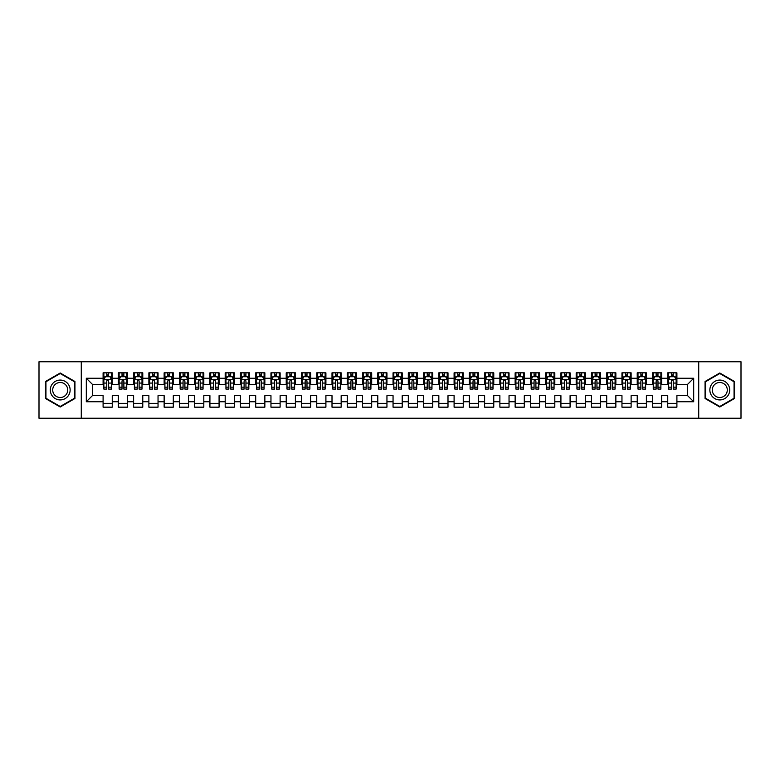 <?xml version="1.0" encoding="UTF-8"?>
<svg xmlns="http://www.w3.org/2000/svg" width="780" height="780" viewBox="0 0 780 780"><rect width="100%" height="100%" fill="white"/><g stroke="black" fill="none" stroke-linecap="round" stroke-linejoin="round"><path stroke-width="1.17" d="M698.724 418.236L741 418.236L741 361.764L698.724 361.764L698.724 418.236L81.276 418.236L81.276 361.764L39 361.764L39 418.236L81.276 418.236M698.724 361.764L81.276 361.764M86.307 401.749L86.307 378.251L103.096 378.251L103.096 384.355L92.41 384.355L92.41 395.645L86.307 401.749L103.096 401.749L103.096 407.17L112.252 407.17L112.252 401.749L118.355 401.749L118.355 407.17L127.51 407.17L127.51 401.749L133.614 401.749L133.614 407.17L142.769 407.17L142.769 401.749L148.882 401.749L148.882 407.17L158.038 407.17L158.038 401.749L164.141 401.749L164.141 407.17L173.297 407.17L173.297 401.749L179.4 401.749L179.4 407.17L188.555 407.17L188.555 401.749L194.659 401.749L194.659 407.17L203.814 407.17L203.814 401.749L209.918 401.749L209.918 407.17L219.082 407.17L219.082 401.749L225.186 401.749L225.186 407.17L234.341 407.17L234.341 401.749L240.445 401.749L240.445 407.17L249.6 407.17L249.6 401.749L255.703 401.749L255.703 407.17L264.859 407.17L264.859 401.749L270.962 401.749L270.962 407.17L280.118 407.17L280.118 401.749L286.231 401.749L286.231 407.17L295.386 407.17L295.386 401.749L301.49 401.749L301.49 407.17L310.645 407.17L310.645 401.749L316.748 401.749L316.748 407.17L325.904 407.17L325.904 401.749L332.007 401.749L332.007 407.17L341.162 407.17L341.162 401.749L347.266 401.749L347.266 407.17L356.431 407.17L356.431 401.749L362.534 401.749L362.534 407.17L371.69 407.17L371.69 401.749L377.793 401.749L377.793 407.17L386.948 407.17L386.948 401.749L393.052 401.749L393.052 407.17L402.207 407.17L402.207 401.749L408.31 401.749L408.31 407.17L417.466 407.17L417.466 401.749L423.569 401.749L423.569 407.17L432.734 407.17L432.734 401.749L438.838 401.749L438.838 407.17L447.993 407.17L447.993 401.749L454.096 401.749L454.096 407.17L463.252 407.17L463.252 401.749L469.355 401.749L469.355 407.17L478.51 407.17L478.51 401.749L484.614 401.749L484.614 407.17L493.769 407.17L493.769 401.749L499.883 401.749L499.883 407.17L509.038 407.17L509.038 401.749L515.141 401.749L515.141 407.17L524.297 407.17L524.297 401.749L530.4 401.749L530.4 407.17L539.555 407.17L539.555 401.749L545.659 401.749L545.659 407.17L554.814 407.17L554.814 401.749L560.917 401.749L560.917 407.17L570.082 407.17L570.082 401.749L576.186 401.749L576.186 407.17L585.341 407.17L585.341 401.749L591.445 401.749L591.445 407.17L600.6 407.17L600.6 401.749L606.703 401.749L606.703 407.17L615.859 407.17L615.859 401.749L621.962 401.749L621.962 407.17L631.117 407.17L631.117 401.749L637.231 401.749L637.231 407.17L646.386 407.17L646.386 401.749L652.49 401.749L652.49 407.17L661.645 407.17L661.645 401.749L667.748 401.749L667.748 407.17L676.904 407.17L676.904 395.645L687.59 395.645L687.59 384.355L676.904 384.355L676.904 378.251L693.693 378.251L693.693 401.749L676.904 401.749M676.904 378.251L676.904 372.83L667.748 372.83L667.748 378.251L661.645 378.251L661.645 372.83L652.49 372.83L652.49 378.251L646.386 378.251L646.386 372.83L637.231 372.83L637.231 378.251L631.117 378.251L631.117 372.83L621.962 372.83L621.962 378.251L615.859 378.251L615.859 372.83L606.703 372.83L606.703 378.251L600.6 378.251L600.6 372.83L591.445 372.83L591.445 378.251L585.341 378.251L585.341 372.83L576.186 372.83L576.186 378.251L570.082 378.251L570.082 372.83L560.917 372.83L560.917 378.251L554.814 378.251L554.814 372.83L545.659 372.83L545.659 378.251L539.555 378.251L539.555 372.83L530.4 372.83L530.4 378.251L524.297 378.251L524.297 372.83L515.141 372.83L515.141 378.251L509.038 378.251L509.038 372.83L499.883 372.83L499.883 378.251L493.769 378.251L493.769 372.83L484.614 372.83L484.614 378.251L478.51 378.251L478.51 372.83L469.355 372.83L469.355 378.251L463.252 378.251L463.252 372.83L454.096 372.83L454.096 378.251L447.993 378.251L447.993 372.83L438.838 372.83L438.838 378.251L432.734 378.251L432.734 372.83L423.569 372.83L423.569 378.251L417.466 378.251L417.466 372.83L408.31 372.83L408.31 378.251L402.207 378.251L402.207 372.83L393.052 372.83L393.052 378.251L386.948 378.251L386.948 372.83L377.793 372.83L377.793 378.251L371.69 378.251L371.69 372.83L362.534 372.83L362.534 378.251L356.431 378.251L356.431 372.83L347.266 372.83L347.266 378.251L341.162 378.251L341.162 372.83L332.007 372.83L332.007 378.251L325.904 378.251L325.904 372.83L316.748 372.83L316.748 378.251L310.645 378.251L310.645 372.83L301.49 372.83L301.49 378.251L295.386 378.251L295.386 372.83L286.231 372.83L286.231 378.251L280.118 378.251L280.118 372.83L270.962 372.83L270.962 378.251L264.859 378.251L264.859 372.83L255.703 372.83L255.703 378.251L249.6 378.251L249.6 372.83L240.445 372.83L240.445 378.251L234.341 378.251L234.341 372.83L225.186 372.83L225.186 378.251L219.082 378.251L219.082 372.83L209.918 372.83L209.918 378.251L203.814 378.251L203.814 372.83L194.659 372.83L194.659 378.251L188.555 378.251L188.555 372.83L179.4 372.83L179.4 378.251L173.297 378.251L173.297 372.83L164.141 372.83L164.141 378.251L158.038 378.251L158.038 372.83L148.882 372.83L148.882 378.251L142.769 378.251L142.769 372.83L133.614 372.83L133.614 378.251L127.51 378.251L127.51 372.83L118.355 372.83L118.355 378.251L112.252 378.251L112.252 372.83L103.096 372.83L103.096 378.251M661.645 401.749L661.645 395.645L667.748 395.645L667.748 401.749M693.693 378.251L687.59 384.355M646.386 401.749L646.386 395.645L652.49 395.645L652.49 401.749M667.748 378.251L667.748 384.355L661.645 384.355L661.645 378.251M631.117 401.749L631.117 395.645L637.231 395.645L637.231 401.749M652.49 378.251L652.49 384.355L646.386 384.355L646.386 378.251M615.859 401.749L615.859 395.645L621.962 395.645L621.962 401.749M637.231 378.251L637.231 384.355L631.117 384.355L631.117 378.251M600.6 401.749L600.6 395.645L606.703 395.645L606.703 401.749M621.962 378.251L621.962 384.355L615.859 384.355L615.859 378.251M585.341 401.749L585.341 395.645L591.445 395.645L591.445 401.749M606.703 378.251L606.703 384.355L600.6 384.355L600.6 378.251M570.082 401.749L570.082 395.645L576.186 395.645L576.186 401.749M591.445 378.251L591.445 384.355L585.341 384.355L585.341 378.251M554.814 401.749L554.814 395.645L560.917 395.645L560.917 401.749M576.186 378.251L576.186 384.355L570.082 384.355L570.082 378.251M539.555 401.749L539.555 395.645L545.659 395.645L545.659 401.749M560.917 378.251L560.917 384.355L554.814 384.355L554.814 378.251M524.297 401.749L524.297 395.645L530.4 395.645L530.4 401.749M545.659 378.251L545.659 384.355L539.555 384.355L539.555 378.251M509.038 401.749L509.038 395.645L515.141 395.645L515.141 401.749M530.4 378.251L530.4 384.355L524.297 384.355L524.297 378.251M493.769 401.749L493.769 395.645L499.883 395.645L499.883 401.749M515.141 378.251L515.141 384.355L509.038 384.355L509.038 378.251M478.51 401.749L478.51 395.645L484.614 395.645L484.614 401.749M499.883 378.251L499.883 384.355L493.769 384.355L493.769 378.251M463.252 401.749L463.252 395.645L469.355 395.645L469.355 401.749M484.614 378.251L484.614 384.355L478.51 384.355L478.51 378.251M447.993 401.749L447.993 395.645L454.096 395.645L454.096 401.749M469.355 378.251L469.355 384.355L463.252 384.355L463.252 378.251M432.734 401.749L432.734 395.645L438.838 395.645L438.838 401.749M454.096 378.251L454.096 384.355L447.993 384.355L447.993 378.251M417.466 401.749L417.466 395.645L423.569 395.645L423.569 401.749M438.838 378.251L438.838 384.355L432.734 384.355L432.734 378.251M402.207 401.749L402.207 395.645L408.31 395.645L408.31 401.749M423.569 378.251L423.569 384.355L417.466 384.355L417.466 378.251M386.948 401.749L386.948 395.645L393.052 395.645L393.052 401.749M408.31 378.251L408.31 384.355L402.207 384.355L402.207 378.251M371.69 401.749L371.69 395.645L377.793 395.645L377.793 401.749M393.052 378.251L393.052 384.355L386.948 384.355L386.948 378.251M356.431 401.749L356.431 395.645L362.534 395.645L362.534 401.749M377.793 378.251L377.793 384.355L371.69 384.355L371.69 378.251M341.162 401.749L341.162 395.645L347.266 395.645L347.266 401.749M362.534 378.251L362.534 384.355L356.431 384.355L356.431 378.251M325.904 401.749L325.904 395.645L332.007 395.645L332.007 401.749M347.266 378.251L347.266 384.355L341.162 384.355L341.162 378.251M310.645 401.749L310.645 395.645L316.748 395.645L316.748 401.749M332.007 378.251L332.007 384.355L325.904 384.355L325.904 378.251M295.386 401.749L295.386 395.645L301.49 395.645L301.49 401.749M316.748 378.251L316.748 384.355L310.645 384.355L310.645 378.251M280.118 401.749L280.118 395.645L286.231 395.645L286.231 401.749M301.49 378.251L301.49 384.355L295.386 384.355L295.386 378.251M264.859 401.749L264.859 395.645L270.962 395.645L270.962 401.749M286.231 378.251L286.231 384.355L280.118 384.355L280.118 378.251M249.6 401.749L249.6 395.645L255.703 395.645L255.703 401.749M270.962 378.251L270.962 384.355L264.859 384.355L264.859 378.251M234.341 401.749L234.341 395.645L240.445 395.645L240.445 401.749M255.703 378.251L255.703 384.355L249.6 384.355L249.6 378.251M219.082 401.749L219.082 395.645L225.186 395.645L225.186 401.749M240.445 378.251L240.445 384.355L234.341 384.355L234.341 378.251M203.814 401.749L203.814 395.645L209.918 395.645L209.918 401.749M225.186 378.251L225.186 384.355L219.082 384.355L219.082 378.251M188.555 401.749L188.555 395.645L194.659 395.645L194.659 401.749M209.918 378.251L209.918 384.355L203.814 384.355L203.814 378.251M173.297 401.749L173.297 395.645L179.4 395.645L179.4 401.749M194.659 378.251L194.659 384.355L188.555 384.355L188.555 378.251M158.038 401.749L158.038 395.645L164.141 395.645L164.141 401.749M179.4 378.251L179.4 384.355L173.297 384.355L173.297 378.251M142.769 401.749L142.769 395.645L148.882 395.645L148.882 401.749M164.141 378.251L164.141 384.355L158.038 384.355L158.038 378.251M127.51 401.749L127.51 395.645L133.614 395.645L133.614 401.749M148.882 378.251L148.882 384.355L142.769 384.355L142.769 378.251M112.252 401.749L112.252 395.645L118.355 395.645L118.355 401.749M133.614 378.251L133.614 384.355L127.51 384.355L127.51 378.251M92.41 395.645L103.096 395.645L103.096 401.749M118.355 378.251L118.355 384.355L112.252 384.355L112.252 378.251M667.748 376.642L668.509 376.642M676.143 376.642L676.904 376.642M652.49 376.642L653.25 376.642M660.884 376.642L661.645 376.642M637.231 376.642L637.991 376.642M645.616 376.642L646.386 376.642M621.962 376.642L622.733 376.642M630.357 376.642L631.117 376.642M606.703 376.642L607.464 376.642M615.098 376.642L615.859 376.642M591.445 376.642L592.205 376.642M599.84 376.642L600.6 376.642M576.186 376.642L576.947 376.642M584.581 376.642L585.341 376.642M560.917 376.642L561.688 376.642M569.312 376.642L570.082 376.642M545.659 376.642L546.419 376.642M554.053 376.642L554.814 376.642M530.4 376.642L531.16 376.642M538.795 376.642L539.555 376.642M515.141 376.642L515.902 376.642M523.536 376.642L524.297 376.642M499.883 376.642L500.643 376.642M508.267 376.642L509.038 376.642M484.614 376.642L485.384 376.642M493.009 376.642L493.769 376.642M469.355 376.642L470.116 376.642M477.75 376.642L478.51 376.642M454.096 376.642L454.857 376.642M462.491 376.642L463.252 376.642M438.838 376.642L439.598 376.642M447.232 376.642L447.993 376.642M423.569 376.642L424.34 376.642M431.964 376.642L432.734 376.642M408.31 376.642L409.081 376.642M416.705 376.642L417.466 376.642M393.052 376.642L393.812 376.642M401.447 376.642L402.207 376.642M377.793 376.642L378.553 376.642M386.188 376.642L386.948 376.642M362.534 376.642L363.295 376.642M370.919 376.642L371.69 376.642M347.266 376.642L348.036 376.642M355.66 376.642L356.431 376.642M332.007 376.642L332.767 376.642M340.402 376.642L341.162 376.642M316.748 376.642L317.509 376.642M325.143 376.642L325.904 376.642M301.49 376.642L302.25 376.642M309.884 376.642L310.645 376.642M286.231 376.642L286.991 376.642M294.616 376.642L295.386 376.642M270.962 376.642L271.732 376.642M279.357 376.642L280.118 376.642M255.703 376.642L256.464 376.642M264.098 376.642L264.859 376.642M240.445 376.642L241.205 376.642M248.839 376.642L249.6 376.642M225.186 376.642L225.947 376.642M233.581 376.642L234.341 376.642M209.918 376.642L210.688 376.642M218.312 376.642L219.082 376.642M194.659 376.642L195.419 376.642M203.053 376.642L203.814 376.642M179.4 376.642L180.16 376.642M187.795 376.642L188.555 376.642M164.141 376.642L164.902 376.642M172.536 376.642L173.297 376.642M148.882 376.642L149.643 376.642M157.268 376.642L158.038 376.642M133.614 376.642L134.384 376.642M142.009 376.642L142.769 376.642M118.355 376.642L119.116 376.642M126.75 376.642L127.51 376.642M103.096 376.642L103.857 376.642M111.491 376.642L112.252 376.642M103.096 403.357L112.252 403.357M118.355 403.357L127.51 403.357M133.614 403.357L142.769 403.357M148.882 403.357L158.038 403.357M164.141 403.357L173.297 403.357M179.4 403.357L188.555 403.357M194.659 403.357L203.814 403.357M209.918 403.357L219.082 403.357M225.186 403.357L234.341 403.357M240.445 403.357L249.6 403.357M255.703 403.357L264.859 403.357M270.962 403.357L280.118 403.357M286.231 403.357L295.386 403.357M301.49 403.357L310.645 403.357M316.748 403.357L325.904 403.357M332.007 403.357L341.162 403.357M347.266 403.357L356.431 403.357M362.534 403.357L371.69 403.357M377.793 403.357L386.948 403.357M393.052 403.357L402.207 403.357M408.31 403.357L417.466 403.357M423.569 403.357L432.734 403.357M438.838 403.357L447.993 403.357M454.096 403.357L463.252 403.357M469.355 403.357L478.51 403.357M484.614 403.357L493.769 403.357M499.883 403.357L509.038 403.357M515.141 403.357L524.297 403.357M530.4 403.357L539.555 403.357M545.659 403.357L554.814 403.357M560.917 403.357L570.082 403.357M576.186 403.357L585.341 403.357M591.445 403.357L600.6 403.357M606.703 403.357L615.859 403.357M621.962 403.357L631.117 403.357M637.231 403.357L646.386 403.357M652.49 403.357L661.645 403.357M667.748 403.357L676.904 403.357M86.307 378.251L92.41 384.355M687.59 395.645L693.693 401.749M74.939 381.498L60.216 372.996L45.484 381.498L45.484 398.502L60.216 407.004L74.939 398.502L74.939 381.498M705.062 381.498L705.062 398.502L719.784 407.004L734.516 398.502L734.516 381.498L719.784 372.996L705.062 381.498M108.586 374.819L106.763 374.819M111.491 387.173L108.586 387.173L108.586 389.084L111.491 389.084L111.491 379.772L109.96 376.72L105.388 376.72L103.857 379.772L103.857 389.084L106.763 389.084L106.763 387.173L103.857 387.173M103.857 379.772L103.857 372.83M111.491 379.772L111.491 372.83M106.763 376.72L106.763 372.83M108.586 372.83L108.586 376.72M108.586 387.173L108.586 380.923C107.981 379.743 107.367 379.743 106.763 380.923L106.763 387.173M108.586 376.642L106.763 376.642M123.854 374.819L122.021 374.819M126.75 387.173L123.854 387.173L123.854 389.084L126.75 389.084L126.75 379.772L125.219 376.72L120.646 376.72L119.116 379.772L119.116 389.084L122.021 389.084L122.021 387.173L119.116 387.173M119.116 379.772L119.116 372.83M126.75 379.772L126.75 372.83M122.021 376.72L122.021 372.83M123.854 372.83L123.854 376.72M123.854 387.173L123.854 380.923C123.24 379.743 122.626 379.743 122.021 380.923L122.021 387.173M123.854 376.642L122.021 376.642M139.113 374.819L137.28 374.819M142.009 387.173L139.113 387.173L139.113 389.084L142.009 389.084L142.009 379.772L140.488 376.72L135.905 376.72L134.384 379.772L134.384 389.084L137.28 389.084L137.28 387.173L134.384 387.173M134.384 379.772L134.384 372.83M142.009 379.772L142.009 372.83M137.28 376.72L137.28 372.83M139.113 372.83L139.113 376.72M139.113 387.173L139.113 380.923C138.499 379.743 137.894 379.743 137.28 380.923L137.28 387.173M139.113 376.642L137.28 376.642M68.806 385.037A9.916 9.916 0 0 0 55.253 381.41A9.916 9.916 0 0 0 51.626 394.963A9.916 9.916 0 0 0 65.169 398.59A9.916 9.916 0 0 0 68.806 385.037M66.719 386.246A7.508 7.508 0 0 0 56.462 383.497A7.508 7.508 0 0 0 53.713 393.754A7.508 7.508 0 0 0 63.97 396.503A7.508 7.508 0 0 0 66.719 386.246M60.216 406.477L45.942 398.239L45.942 381.761L60.216 373.523L74.48 381.761L74.48 398.239L60.216 406.477M728.374 385.037A9.916 9.916 0 0 0 714.831 381.41A9.916 9.916 0 0 0 711.194 394.963A9.916 9.916 0 0 0 724.747 398.59A9.916 9.916 0 0 0 728.374 385.037M726.287 386.246A7.508 7.508 0 0 0 716.03 383.497A7.508 7.508 0 0 0 713.281 393.754A7.508 7.508 0 0 0 723.538 396.503A7.508 7.508 0 0 0 726.287 386.246M719.784 406.477L705.52 398.239L705.52 381.761L719.784 373.523L734.058 381.761L734.058 398.239L719.784 406.477M154.372 374.819L152.539 374.819M157.268 387.173L154.372 387.173L154.372 389.084L157.268 389.084L157.268 379.772L155.746 376.72L151.164 376.72L149.643 379.772L149.643 389.084L152.539 389.084L152.539 387.173L149.643 387.173M149.643 379.772L149.643 372.83M157.268 379.772L157.268 372.83M152.539 376.72L152.539 372.83M154.372 372.83L154.372 376.72M154.372 387.173L154.372 380.923C153.767 379.743 153.153 379.743 152.539 380.923L152.539 387.173M154.372 376.642L152.539 376.642M169.63 374.819L167.797 374.819M172.536 387.173L169.63 387.173L169.63 389.084L172.536 389.084L172.536 379.772L171.005 376.72L166.432 376.72L164.902 379.772L164.902 389.084L167.797 389.084L167.797 387.173L164.902 387.173M164.902 379.772L164.902 372.83M172.536 379.772L172.536 372.83M167.797 376.72L167.797 372.83M169.63 372.83L169.63 376.72M169.63 387.173L169.63 380.923C169.026 379.743 168.412 379.743 167.797 380.923L167.797 387.173M169.63 376.642L167.797 376.642M184.889 374.819L183.066 374.819M187.795 387.173L184.889 387.173L184.889 389.084L187.795 389.084L187.795 379.772L186.264 376.72L181.691 376.72L180.16 379.772L180.16 389.084L183.066 389.084L183.066 387.173L180.16 387.173M180.16 379.772L180.16 372.83M187.795 379.772L187.795 372.83M183.066 376.72L183.066 372.83M184.889 372.83L184.889 376.72M184.889 387.173L184.889 380.923C184.285 379.743 183.671 379.743 183.066 380.923L183.066 387.173M184.889 376.642L183.066 376.642M200.158 374.819L198.325 374.819M203.053 387.173L200.158 387.173L200.158 389.084L203.053 389.084L203.053 379.772L201.532 376.72L196.95 376.72L195.419 379.772L195.419 389.084L198.325 389.084L198.325 387.173L195.419 387.173M195.419 379.772L195.419 372.83M203.053 379.772L203.053 372.83M198.325 376.72L198.325 372.83M200.158 372.83L200.158 376.72M200.158 387.173L200.158 380.923C199.543 379.743 198.939 379.743 198.325 380.923L198.325 387.173M200.158 376.642L198.325 376.642M215.416 374.819L213.583 374.819M218.312 387.173L215.416 387.173L215.416 389.084L218.312 389.084L218.312 379.772L216.791 376.72L212.209 376.72L210.688 379.772L210.688 389.084L213.583 389.084L213.583 387.173L210.688 387.173M210.688 379.772L210.688 372.83M218.312 379.772L218.312 372.83M213.583 376.72L213.583 372.83M215.416 372.83L215.416 376.72M215.416 387.173L215.416 380.923C214.802 379.743 214.198 379.743 213.583 380.923L213.583 387.173M215.416 376.642L213.583 376.642M230.675 374.819L228.842 374.819M233.581 387.173L230.675 387.173L230.675 389.084L233.581 389.084L233.581 379.772L232.05 376.72L227.468 376.72L225.947 379.772L225.947 389.084L228.842 389.084L228.842 387.173L225.947 387.173M225.947 379.772L225.947 372.83M233.581 379.772L233.581 372.83M228.842 376.72L228.842 372.83M230.675 372.83L230.675 376.72M230.675 387.173L230.675 380.923C230.071 379.743 229.457 379.743 228.842 380.923L228.842 387.173M230.675 376.642L228.842 376.642M245.934 374.819L244.111 374.819M248.839 387.173L245.934 387.173L245.934 389.084L248.839 389.084L248.839 379.772L247.309 376.72L242.736 376.72L241.205 379.772L241.205 389.084L244.111 389.084L244.111 387.173L241.205 387.173M241.205 379.772L241.205 372.83M248.839 379.772L248.839 372.83M244.111 376.72L244.111 372.83M245.934 372.83L245.934 376.72M245.934 387.173L245.934 380.923C245.329 379.743 244.715 379.743 244.111 380.923L244.111 387.173M245.934 376.642L244.111 376.642M261.202 374.819L259.369 374.819M264.098 387.173L261.202 387.173L261.202 389.084L264.098 389.084L264.098 379.772L262.567 376.72L257.995 376.72L256.464 379.772L256.464 389.084L259.369 389.084L259.369 387.173L256.464 387.173M256.464 379.772L256.464 372.83M264.098 379.772L264.098 372.83M259.369 376.72L259.369 372.83M261.202 372.83L261.202 376.72M261.202 387.173L261.202 380.923C260.588 379.743 259.974 379.743 259.369 380.923L259.369 387.173M261.202 376.642L259.369 376.642M276.461 374.819L274.628 374.819M279.357 387.173L276.461 387.173L276.461 389.084L279.357 389.084L279.357 379.772L277.836 376.72L273.253 376.72L271.732 379.772L271.732 389.084L274.628 389.084L274.628 387.173L271.732 387.173M271.732 379.772L271.732 372.83M279.357 379.772L279.357 372.83M274.628 376.72L274.628 372.83M276.461 372.83L276.461 376.72M276.461 387.173L276.461 380.923C275.847 379.743 275.243 379.743 274.628 380.923L274.628 387.173M276.461 376.642L274.628 376.642M291.72 374.819L289.887 374.819M294.616 387.173L291.72 387.173L291.72 389.084L294.616 389.084L294.616 379.772L293.095 376.72L288.512 376.72L286.991 379.772L286.991 389.084L289.887 389.084L289.887 387.173L286.991 387.173M286.991 379.772L286.991 372.83M294.616 379.772L294.616 372.83M289.887 376.72L289.887 372.83M291.72 372.83L291.72 376.72M291.72 387.173L291.72 380.923C291.106 379.743 290.501 379.743 289.887 380.923L289.887 387.173M291.72 376.642L289.887 376.642M306.979 374.819L305.146 374.819M309.884 387.173L306.979 387.173L306.979 389.084L309.884 389.084L309.884 379.772L308.353 376.72L303.781 376.72L302.25 379.772L302.25 389.084L305.146 389.084L305.146 387.173L302.25 387.173M302.25 379.772L302.25 372.83M309.884 379.772L309.884 372.83M305.146 376.72L305.146 372.83M306.979 372.83L306.979 376.72M306.979 387.173L306.979 380.923C306.374 379.743 305.76 379.743 305.146 380.923L305.146 387.173M306.979 376.642L305.146 376.642M322.238 374.819L320.414 374.819M325.143 387.173L322.238 387.173L322.238 389.084L325.143 389.084L325.143 379.772L323.612 376.72L319.04 376.72L317.509 379.772L317.509 389.084L320.414 389.084L320.414 387.173L317.509 387.173M317.509 379.772L317.509 372.83M325.143 379.772L325.143 372.83M320.414 376.72L320.414 372.83M322.238 372.83L322.238 376.72M322.238 387.173L322.238 380.923C321.633 379.743 321.019 379.743 320.414 380.923L320.414 387.173M322.238 376.642L320.414 376.642M337.506 374.819L335.673 374.819M340.402 387.173L337.506 387.173L337.506 389.084L340.402 389.084L340.402 379.772L338.881 376.72L334.298 376.72L332.767 379.772L332.767 389.084L335.673 389.084L335.673 387.173L332.767 387.173M332.767 379.772L332.767 372.83M340.402 379.772L340.402 372.83M335.673 376.72L335.673 372.83M337.506 372.83L337.506 376.72M337.506 387.173L337.506 380.923C336.892 379.743 336.287 379.743 335.673 380.923L335.673 387.173M337.506 376.642L335.673 376.642M352.765 374.819L350.932 374.819M355.66 387.173L352.765 387.173L352.765 389.084L355.66 389.084L355.66 379.772L354.139 376.72L349.557 376.72L348.036 379.772L348.036 389.084L350.932 389.084L350.932 387.173L348.036 387.173M348.036 379.772L348.036 372.83M355.66 379.772L355.66 372.83M350.932 376.72L350.932 372.83M352.765 372.83L352.765 376.72M352.765 387.173L352.765 380.923C352.151 379.743 351.546 379.743 350.932 380.923L350.932 387.173M352.765 376.642L350.932 376.642M368.023 374.819L366.19 374.819M370.919 387.173L368.023 387.173L368.023 389.084L370.919 389.084L370.919 379.772L369.398 376.72L364.816 376.72L363.295 379.772L363.295 389.084L366.19 389.084L366.19 387.173L363.295 387.173M363.295 379.772L363.295 372.83M370.919 379.772L370.919 372.83M366.19 376.72L366.19 372.83M368.023 372.83L368.023 376.72M368.023 387.173L368.023 380.923C367.419 379.743 366.805 379.743 366.19 380.923L366.19 387.173M368.023 376.642L366.19 376.642M383.282 374.819L381.449 374.819M386.188 387.173L383.282 387.173L383.282 389.084L386.188 389.084L386.188 379.772L384.657 376.72L380.084 376.72L378.553 379.772L378.553 389.084L381.449 389.084L381.449 387.173L378.553 387.173M378.553 379.772L378.553 372.83M386.188 379.772L386.188 372.83M381.449 376.72L381.449 372.83M383.282 372.83L383.282 376.72M383.282 387.173L383.282 380.923C382.678 379.743 382.063 379.743 381.449 380.923L381.449 387.173M383.282 376.642L381.449 376.642M398.551 374.819L396.718 374.819M401.447 387.173L398.551 387.173L398.551 389.084L401.447 389.084L401.447 379.772L399.916 376.72L395.343 376.72L393.812 379.772L393.812 389.084L396.718 389.084L396.718 387.173L393.812 387.173M393.812 379.772L393.812 372.83M401.447 379.772L401.447 372.83M396.718 376.72L396.718 372.83M398.551 372.83L398.551 376.72M398.551 387.173L398.551 380.923C397.936 379.743 397.322 379.743 396.718 380.923L396.718 387.173M398.551 376.642L396.718 376.642M413.81 374.819L411.976 374.819M416.705 387.173L413.81 387.173L413.81 389.084L416.705 389.084L416.705 379.772L415.184 376.72L410.602 376.72L409.081 379.772L409.081 389.084L411.976 389.084L411.976 387.173L409.081 387.173M409.081 379.772L409.081 372.83M416.705 379.772L416.705 372.83M411.976 376.72L411.976 372.83M413.81 372.83L413.81 376.72M413.81 387.173L413.81 380.923C413.195 379.743 412.591 379.743 411.976 380.923L411.976 387.173M413.81 376.642L411.976 376.642M429.068 374.819L427.235 374.819M431.964 387.173L429.068 387.173L429.068 389.084L431.964 389.084L431.964 379.772L430.443 376.72L425.86 376.72L424.34 379.772L424.34 389.084L427.235 389.084L427.235 387.173L424.34 387.173M424.34 379.772L424.34 372.83M431.964 379.772L431.964 372.83M427.235 376.72L427.235 372.83M429.068 372.83L429.068 376.72M429.068 387.173L429.068 380.923C428.454 379.743 427.849 379.743 427.235 380.923L427.235 387.173M429.068 376.642L427.235 376.642M444.327 374.819L442.494 374.819M447.232 387.173L444.327 387.173L444.327 389.084L447.232 389.084L447.232 379.772L445.702 376.72L441.119 376.72L439.598 379.772L439.598 389.084L442.494 389.084L442.494 387.173L439.598 387.173M439.598 379.772L439.598 372.83M447.232 379.772L447.232 372.83M442.494 376.72L442.494 372.83M444.327 372.83L444.327 376.72M444.327 387.173L444.327 380.923C443.723 379.743 443.108 379.743 442.494 380.923L442.494 387.173M444.327 376.642L442.494 376.642M459.586 374.819L457.762 374.819M462.491 387.173L459.586 387.173L459.586 389.084L462.491 389.084L462.491 379.772L460.96 376.72L456.388 376.72L454.857 379.772L454.857 389.084L457.762 389.084L457.762 387.173L454.857 387.173M454.857 379.772L454.857 372.83M462.491 379.772L462.491 372.83M457.762 376.72L457.762 372.83M459.586 372.83L459.586 376.72M459.586 387.173L459.586 380.923C458.981 379.743 458.367 379.743 457.762 380.923L457.762 387.173M459.586 376.642L457.762 376.642M474.854 374.819L473.021 374.819M477.75 387.173L474.854 387.173L474.854 389.084L477.75 389.084L477.75 379.772L476.219 376.72L471.647 376.72L470.116 379.772L470.116 389.084L473.021 389.084L473.021 387.173L470.116 387.173M470.116 379.772L470.116 372.83M477.75 379.772L477.75 372.83M473.021 376.72L473.021 372.83M474.854 372.83L474.854 376.72M474.854 387.173L474.854 380.923C474.24 379.743 473.626 379.743 473.021 380.923L473.021 387.173M474.854 376.642L473.021 376.642M490.113 374.819L488.28 374.819M493.009 387.173L490.113 387.173L490.113 389.084L493.009 389.084L493.009 379.772L491.488 376.72L486.905 376.72L485.384 379.772L485.384 389.084L488.28 389.084L488.28 387.173L485.384 387.173M485.384 379.772L485.384 372.83M493.009 379.772L493.009 372.83M488.28 376.72L488.28 372.83M490.113 372.83L490.113 376.72M490.113 387.173L490.113 380.923C489.499 379.743 488.894 379.743 488.28 380.923L488.28 387.173M490.113 376.642L488.28 376.642M505.372 374.819L503.539 374.819M508.267 387.173L505.372 387.173L505.372 389.084L508.267 389.084L508.267 379.772L506.746 376.72L502.164 376.72L500.643 379.772L500.643 389.084L503.539 389.084L503.539 387.173L500.643 387.173M500.643 379.772L500.643 372.83M508.267 379.772L508.267 372.83M503.539 376.72L503.539 372.83M505.372 372.83L505.372 376.72M505.372 387.173L505.372 380.923C504.767 379.743 504.153 379.743 503.539 380.923L503.539 387.173M505.372 376.642L503.539 376.642M520.63 374.819L518.798 374.819M523.536 387.173L520.63 387.173L520.63 389.084L523.536 389.084L523.536 379.772L522.005 376.72L517.433 376.72L515.902 379.772L515.902 389.084L518.798 389.084L518.798 387.173L515.902 387.173M515.902 379.772L515.902 372.83M523.536 379.772L523.536 372.83M518.798 376.72L518.798 372.83M520.63 372.83L520.63 376.72M520.63 387.173L520.63 380.923C520.026 379.743 519.412 379.743 518.798 380.923L518.798 387.173M520.63 376.642L518.798 376.642M535.889 374.819L534.066 374.819M538.795 387.173L535.889 387.173L535.889 389.084L538.795 389.084L538.795 379.772L537.264 376.72L532.691 376.72L531.16 379.772L531.16 389.084L534.066 389.084L534.066 387.173L531.16 387.173M531.16 379.772L531.16 372.83M538.795 379.772L538.795 372.83M534.066 376.72L534.066 372.83M535.889 372.83L535.889 376.72M535.889 387.173L535.889 380.923C535.285 379.743 534.67 379.743 534.066 380.923L534.066 387.173M535.889 376.642L534.066 376.642M551.158 374.819L549.325 374.819M554.053 387.173L551.158 387.173L551.158 389.084L554.053 389.084L554.053 379.772L552.533 376.72L547.95 376.72L546.419 379.772L546.419 389.084L549.325 389.084L549.325 387.173L546.419 387.173M546.419 379.772L546.419 372.83M554.053 379.772L554.053 372.83M549.325 376.72L549.325 372.83M551.158 372.83L551.158 376.72M551.158 387.173L551.158 380.923C550.543 379.743 549.939 379.743 549.325 380.923L549.325 387.173M551.158 376.642L549.325 376.642M566.417 374.819L564.583 374.819M569.312 387.173L566.417 387.173L566.417 389.084L569.312 389.084L569.312 379.772L567.791 376.72L563.209 376.72L561.688 379.772L561.688 389.084L564.583 389.084L564.583 387.173L561.688 387.173M561.688 379.772L561.688 372.83M569.312 379.772L569.312 372.83M564.583 376.72L564.583 372.83M566.417 372.83L566.417 376.72M566.417 387.173L566.417 380.923C565.802 379.743 565.198 379.743 564.583 380.923L564.583 387.173M566.417 376.642L564.583 376.642M581.675 374.819L579.842 374.819M584.581 387.173L581.675 387.173L581.675 389.084L584.581 389.084L584.581 379.772L583.05 376.72L578.467 376.72L576.947 379.772L576.947 389.084L579.842 389.084L579.842 387.173L576.947 387.173M576.947 379.772L576.947 372.83M584.581 379.772L584.581 372.83M579.842 376.72L579.842 372.83M581.675 372.83L581.675 376.72M581.675 387.173L581.675 380.923C581.071 379.743 580.457 379.743 579.842 380.923L579.842 387.173M581.675 376.642L579.842 376.642M596.934 374.819L595.111 374.819M599.84 387.173L596.934 387.173L596.934 389.084L599.84 389.084L599.84 379.772L598.309 376.72L593.736 376.72L592.205 379.772L592.205 389.084L595.111 389.084L595.111 387.173L592.205 387.173M592.205 379.772L592.205 372.83M599.84 379.772L599.84 372.83M595.111 376.72L595.111 372.83M596.934 372.83L596.934 376.72M596.934 387.173L596.934 380.923C596.329 379.743 595.715 379.743 595.111 380.923L595.111 387.173M596.934 376.642L595.111 376.642M612.202 374.819L610.37 374.819M615.098 387.173L612.202 387.173L612.202 389.084L615.098 389.084L615.098 379.772L613.567 376.72L608.995 376.72L607.464 379.772L607.464 389.084L610.37 389.084L610.37 387.173L607.464 387.173M607.464 379.772L607.464 372.83M615.098 379.772L615.098 372.83M610.37 376.72L610.37 372.83M612.202 372.83L612.202 376.72M612.202 387.173L612.202 380.923C611.588 379.743 610.974 379.743 610.37 380.923L610.37 387.173M612.202 376.642L610.37 376.642M627.461 374.819L625.628 374.819M630.357 387.173L627.461 387.173L627.461 389.084L630.357 389.084L630.357 379.772L628.836 376.72L624.254 376.72L622.733 379.772L622.733 389.084L625.628 389.084L625.628 387.173L622.733 387.173M622.733 379.772L622.733 372.83M630.357 379.772L630.357 372.83M625.628 376.72L625.628 372.83M627.461 372.83L627.461 376.72M627.461 387.173L627.461 380.923C626.847 379.743 626.242 379.743 625.628 380.923L625.628 387.173M627.461 376.642L625.628 376.642M642.72 374.819L640.887 374.819M645.616 387.173L642.72 387.173L642.72 389.084L645.616 389.084L645.616 379.772L644.095 376.72L639.512 376.72L637.991 379.772L637.991 389.084L640.887 389.084L640.887 387.173L637.991 387.173M637.991 379.772L637.991 372.83M645.616 379.772L645.616 372.83M640.887 376.72L640.887 372.83M642.72 372.83L642.72 376.72M642.72 387.173L642.72 380.923C642.106 379.743 641.501 379.743 640.887 380.923L640.887 387.173M642.72 376.642L640.887 376.642M657.979 374.819L656.146 374.819M660.884 387.173L657.979 387.173L657.979 389.084L660.884 389.084L660.884 379.772L659.353 376.72L654.781 376.72L653.25 379.772L653.25 389.084L656.146 389.084L656.146 387.173L653.25 387.173M653.25 379.772L653.25 372.83M660.884 379.772L660.884 372.83M656.146 376.72L656.146 372.83M657.979 372.83L657.979 376.72M657.979 387.173L657.979 380.923C657.374 379.743 656.76 379.743 656.146 380.923L656.146 387.173M657.979 376.642L656.146 376.642M673.237 374.819L671.414 374.819M676.143 387.173L673.237 387.173L673.237 389.084L676.143 389.084L676.143 379.772L674.612 376.72L670.039 376.72L668.509 379.772L668.509 389.084L671.414 389.084L671.414 387.173L668.509 387.173M668.509 379.772L668.509 372.83M676.143 379.772L676.143 372.83M671.414 376.72L671.414 372.83M673.237 372.83L673.237 376.72M673.237 387.173L673.237 380.923C672.633 379.743 672.019 379.743 671.414 380.923L671.414 387.173M673.237 376.642L671.414 376.642M111.452 379.694L103.896 379.694M103.857 376.906L105.29 376.906M110.058 376.906L111.491 376.906M106.763 383.077L103.857 383.077M111.491 383.077L108.586 383.077M108.586 375.784L106.763 375.784M126.711 379.694L119.155 379.694M119.116 376.906L120.559 376.906M125.317 376.906L126.75 376.906M122.021 383.077L119.116 383.077M126.75 383.077L123.854 383.077M123.854 375.784L122.021 375.784M141.97 379.694L134.423 379.694M134.384 376.906L135.817 376.906M140.576 376.906L142.009 376.906M137.28 383.077L134.384 383.077M142.009 383.077L139.113 383.077M139.113 375.784L137.28 375.784M157.238 379.694L149.682 379.694M149.643 376.906L151.076 376.906M155.834 376.906L157.268 376.906M152.539 383.077L149.643 383.077M157.268 383.077L154.372 383.077M154.372 375.784L152.539 375.784M172.497 379.694L164.941 379.694M164.902 376.906L166.335 376.906M171.103 376.906L172.536 376.906M167.797 383.077L164.902 383.077M172.536 383.077L169.63 383.077M169.63 375.784L167.797 375.784M187.756 379.694L180.2 379.694M180.16 376.906L181.594 376.906M186.361 376.906L187.795 376.906M183.066 383.077L180.16 383.077M187.795 383.077L184.889 383.077M184.889 375.784L183.066 375.784M203.014 379.694L195.458 379.694M195.419 376.906L196.862 376.906M201.62 376.906L203.053 376.906M198.325 383.077L195.419 383.077M203.053 383.077L200.158 383.077M200.158 375.784L198.325 375.784M218.273 379.694L210.727 379.694M210.688 376.906L212.121 376.906M216.879 376.906L218.312 376.906M213.583 383.077L210.688 383.077M218.312 383.077L215.416 383.077M215.416 375.784L213.583 375.784M233.542 379.694L225.986 379.694M225.947 376.906L227.38 376.906M232.138 376.906L233.581 376.906M228.842 383.077L225.947 383.077M233.581 383.077L230.675 383.077M230.675 375.784L228.842 375.784M248.8 379.694L241.244 379.694M241.205 376.906L242.639 376.906M247.406 376.906L248.839 376.906M244.111 383.077L241.205 383.077M248.839 383.077L245.934 383.077M245.934 375.784L244.111 375.784M264.059 379.694L256.503 379.694M256.464 376.906L257.897 376.906M262.665 376.906L264.098 376.906M259.369 383.077L256.464 383.077M264.098 383.077L261.202 383.077M261.202 375.784L259.369 375.784M279.318 379.694L271.762 379.694M271.732 376.906L273.166 376.906M277.924 376.906L279.357 376.906M274.628 383.077L271.732 383.077M279.357 383.077L276.461 383.077M276.461 375.784L274.628 375.784M294.577 379.694L287.03 379.694M286.991 376.906L288.424 376.906M293.183 376.906L294.616 376.906M289.887 383.077L286.991 383.077M294.616 383.077L291.72 383.077M291.72 375.784L289.887 375.784M309.845 379.694L302.289 379.694M302.25 376.906L303.683 376.906M308.441 376.906L309.884 376.906M305.146 383.077L302.25 383.077M309.884 383.077L306.979 383.077M306.979 375.784L305.146 375.784M325.104 379.694L317.548 379.694M317.509 376.906L318.942 376.906M323.71 376.906L325.143 376.906M320.414 383.077L317.509 383.077M325.143 383.077L322.238 383.077M322.238 375.784L320.414 375.784M340.363 379.694L332.806 379.694M332.767 376.906L334.21 376.906M338.969 376.906L340.402 376.906M335.673 383.077L332.767 383.077M340.402 383.077L337.506 383.077M337.506 375.784L335.673 375.784M355.622 379.694L348.075 379.694M348.036 376.906L349.469 376.906M354.227 376.906L355.66 376.906M350.932 383.077L348.036 383.077M355.66 383.077L352.765 383.077M352.765 375.784L350.932 375.784M370.89 379.694L363.334 379.694M363.295 376.906L364.728 376.906M369.486 376.906L370.919 376.906M366.19 383.077L363.295 383.077M370.919 383.077L368.023 383.077M368.023 375.784L366.19 375.784M386.149 379.694L378.593 379.694M378.553 376.906L379.987 376.906M384.755 376.906L386.188 376.906M381.449 383.077L378.553 383.077M386.188 383.077L383.282 383.077M383.282 375.784L381.449 375.784M401.407 379.694L393.851 379.694M393.812 376.906L395.245 376.906M400.013 376.906L401.447 376.906M396.718 383.077L393.812 383.077M401.447 383.077L398.551 383.077M398.551 375.784L396.718 375.784M416.666 379.694L409.11 379.694M409.081 376.906L410.514 376.906M415.272 376.906L416.705 376.906M411.976 383.077L409.081 383.077M416.705 383.077L413.81 383.077M413.81 375.784L411.976 375.784M431.925 379.694L424.378 379.694M424.34 376.906L425.773 376.906M430.531 376.906L431.964 376.906M427.235 383.077L424.34 383.077M431.964 383.077L429.068 383.077M429.068 375.784L427.235 375.784M447.194 379.694L439.637 379.694M439.598 376.906L441.031 376.906M445.79 376.906L447.232 376.906M442.494 383.077L439.598 383.077M447.232 383.077L444.327 383.077M444.327 375.784L442.494 375.784M462.452 379.694L454.896 379.694M454.857 376.906L456.29 376.906M461.058 376.906L462.491 376.906M457.762 383.077L454.857 383.077M462.491 383.077L459.586 383.077M459.586 375.784L457.762 375.784M477.711 379.694L470.155 379.694M470.116 376.906L471.559 376.906M476.317 376.906L477.75 376.906M473.021 383.077L470.116 383.077M477.75 383.077L474.854 383.077M474.854 375.784L473.021 375.784M492.97 379.694L485.423 379.694M485.384 376.906L486.817 376.906M491.575 376.906L493.009 376.906M488.28 383.077L485.384 383.077M493.009 383.077L490.113 383.077M490.113 375.784L488.28 375.784M508.238 379.694L500.682 379.694M500.643 376.906L502.076 376.906M506.834 376.906L508.267 376.906M503.539 383.077L500.643 383.077M508.267 383.077L505.372 383.077M505.372 375.784L503.539 375.784M523.497 379.694L515.941 379.694M515.902 376.906L517.335 376.906M522.103 376.906L523.536 376.906M518.798 383.077L515.902 383.077M523.536 383.077L520.63 383.077M520.63 375.784L518.798 375.784M538.756 379.694L531.2 379.694M531.16 376.906L532.594 376.906M537.361 376.906L538.795 376.906M534.066 383.077L531.16 383.077M538.795 383.077L535.889 383.077M535.889 375.784L534.066 375.784M554.014 379.694L546.458 379.694M546.419 376.906L547.862 376.906M552.62 376.906L554.053 376.906M549.325 383.077L546.419 383.077M554.053 383.077L551.158 383.077M551.158 375.784L549.325 375.784M569.273 379.694L561.727 379.694M561.688 376.906L563.121 376.906M567.879 376.906L569.312 376.906M564.583 383.077L561.688 383.077M569.312 383.077L566.417 383.077M566.417 375.784L564.583 375.784M584.542 379.694L576.986 379.694M576.947 376.906L578.38 376.906M583.138 376.906L584.581 376.906M579.842 383.077L576.947 383.077M584.581 383.077L581.675 383.077M581.675 375.784L579.842 375.784M599.8 379.694L592.244 379.694M592.205 376.906L593.639 376.906M598.406 376.906L599.84 376.906M595.111 383.077L592.205 383.077M599.84 383.077L596.934 383.077M596.934 375.784L595.111 375.784M615.059 379.694L607.503 379.694M607.464 376.906L608.897 376.906M613.665 376.906L615.098 376.906M610.37 383.077L607.464 383.077M615.098 383.077L612.202 383.077M612.202 375.784L610.37 375.784M630.318 379.694L622.762 379.694M622.733 376.906L624.166 376.906M628.924 376.906L630.357 376.906M625.628 383.077L622.733 383.077M630.357 383.077L627.461 383.077M627.461 375.784L625.628 375.784M645.577 379.694L638.03 379.694M637.991 376.906L639.425 376.906M644.183 376.906L645.616 376.906M640.887 383.077L637.991 383.077M645.616 383.077L642.72 383.077M642.72 375.784L640.887 375.784M660.845 379.694L653.289 379.694M653.25 376.906L654.683 376.906M659.441 376.906L660.884 376.906M656.146 383.077L653.25 383.077M660.884 383.077L657.979 383.077M657.979 375.784L656.146 375.784M676.104 379.694L668.548 379.694M668.509 376.906L669.942 376.906M674.71 376.906L676.143 376.906M671.414 383.077L668.509 383.077M676.143 383.077L673.237 383.077M673.237 375.784L671.414 375.784"/></g></svg>
